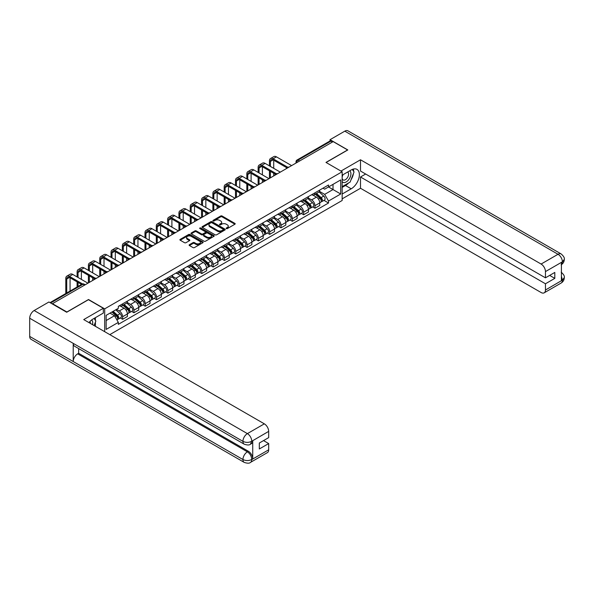 <?xml version="1.0" encoding="UTF-8"?>
<svg xmlns="http://www.w3.org/2000/svg" width="594" height="594" viewBox="0 0 594 594"><rect width="100%" height="100%" fill="white"/><g stroke="black" fill="none" stroke-linecap="round" stroke-linejoin="round"><path stroke-width="0.89" d="M226.344 228.593A0.705 0.408 0 0 0 227.346 228.593L234.905 224.228A1.01 0.579 0 0 0 235.202 223.819A1.01 0.579 0 0 0 234.905 223.403L222.089 216.008A1.01 0.579 0 0 0 220.671 216.008L213.105 220.374A0.705 0.408 0 0 0 214.1 220.953L215.08 220.389A3.222 1.864 0 0 1 219.639 220.389L220.701 221.005A3.222 1.864 0 0 1 221.651 222.319A3.222 1.864 0 0 1 220.701 223.634L219.728 224.198A0.705 0.408 0 0 0 220.723 224.777L221.703 224.205A3.222 1.864 0 0 1 226.255 224.205L227.324 224.822A3.222 1.864 0 0 1 228.267 226.143A3.222 1.864 0 0 1 227.324 227.457L226.344 228.022A0.705 0.408 0 0 0 226.344 228.593L226.344 228.022M189.412 244.698A1.01 0.579 0 0 0 189.122 245.107A1.01 0.579 0 0 0 189.412 245.522L193.013 247.594A1.01 0.579 0 0 0 194.431 247.594L202.836 242.746A1.01 0.579 0 0 0 203.133 242.337A1.01 0.579 0 0 0 202.836 241.921L190.021 234.526A1.01 0.579 0 0 0 188.595 234.526L180.197 239.375A1.01 0.579 0 0 0 179.9 239.783A1.01 0.579 0 0 0 180.197 240.199L184.541 242.701A1.01 0.579 0 0 0 185.959 242.701L189.56 240.629A1.01 0.579 0 0 0 189.85 240.221A1.01 0.579 0 0 0 189.56 239.805L187.407 238.565A2.695 1.552 0 0 1 186.613 237.466A2.695 1.552 0 0 1 188.276 236.026A2.695 1.552 0 0 1 191.216 236.367L199.651 241.238A2.695 1.552 0 0 1 200.438 242.337A2.695 1.552 0 0 1 198.775 243.77A2.695 1.552 0 0 1 195.842 243.436L194.431 242.619A1.01 0.579 0 0 0 193.013 242.619L189.412 244.698L189.412 245.522M104.693 308.858L88.521 299.517L66.907 311.999L52.472 303.668L333.16 141.61L347.594 149.948L325.98 162.422L342.151 171.763L104.693 308.858L104.693 331.675M215.154 234.816A1.01 0.579 0 0 0 216.572 234.816L224.978 229.96A1.01 0.579 0 0 0 225.267 229.551A1.01 0.579 0 0 0 224.978 229.143L212.162 221.74A1.01 0.579 0 0 0 210.736 221.74L202.339 226.589A1.01 0.579 0 0 0 202.042 227.005A1.01 0.579 0 0 0 202.339 227.413L215.154 234.816M200.163 228.749A0.705 0.408 0 0 1 200.876 228.846L200.876 228.007L213.907 235.528A1.01 0.579 0 0 1 214.204 235.944A1.01 0.579 0 0 1 213.907 236.353L205.502 241.201A1.01 0.579 0 0 1 204.084 241.201L191.268 233.806L194.862 231.749L194.862 230.91L191.268 232.982A1.01 0.579 0 0 0 190.971 233.397A1.01 0.579 0 0 0 191.268 233.806L191.268 232.982M194.862 231.749A1.01 0.579 0 0 1 196.287 231.749L196.287 230.91A1.01 0.579 0 0 0 194.862 230.91M196.287 230.91L201.485 233.91A1.01 0.579 0 0 0 202.903 233.91L205.294 232.529A1.01 0.579 0 0 0 205.583 232.12A1.01 0.579 0 0 0 205.294 231.712L199.881 228.586A0.705 0.408 0 0 1 200.876 228.007M109.808 334.63L342.151 200.49L342.151 171.763M52.472 303.668L52.472 304.039M299.576 160.996L298.054 160.12A2.049 1.188 60 0 0 297.03 160.016L329.885 141.045A2.049 1.188 60 0 1 330.91 141.149L298.054 160.12A2.049 1.188 120 0 0 296.606 162.63L296.606 162.719M332.432 142.033L330.91 141.149M314.954 192.827A4.715 2.725 60 0 1 313.981 194.943L318.763 192.181A4.715 2.725 -120 0 0 319.743 190.058M308.16 197.906L311.62 199.903A4.715 2.725 60 0 1 314.954 205.68L319.743 202.918A4.715 2.725 -120 0 0 316.409 197.134L312.979 195.159M319.743 202.918L319.743 205.472L314.954 208.234L312.659 206.905M313.981 194.943A4.715 2.725 60 0 1 311.657 194.728M314.954 205.68L314.954 208.234M303.638 199.354A4.715 2.725 60 0 1 302.665 201.477L307.454 198.708A4.715 2.725 -120 0 0 308.427 196.592M301.344 213.439L303.645 214.768L308.427 211.999L308.427 209.444A4.715 2.725 -120 0 0 305.093 203.668L301.663 201.693M302.665 201.477A4.715 2.725 60 0 1 300.341 201.262M296.852 204.44L300.304 206.43A4.715 2.725 60 0 1 303.645 212.214L303.645 214.768M292.33 205.888A4.715 2.725 60 0 1 291.35 208.004L296.139 205.242A4.715 2.725 -120 0 0 297.111 203.126M290.035 219.973L292.33 221.295L297.111 218.533L297.111 215.978A4.715 2.725 -120 0 0 293.778 210.202L290.355 208.227M291.35 208.004A4.715 2.725 60 0 1 289.026 207.796M285.536 210.967L288.988 212.964A4.715 2.725 60 0 1 292.33 218.741L292.33 221.295M281.014 212.422A4.715 2.725 60 0 1 280.034 214.538L284.823 211.776A4.715 2.725 -120 0 0 285.803 209.66M278.72 226.507L281.014 227.829L285.803 225.067L285.803 222.512A4.715 2.725 -120 0 0 282.462 216.736L279.039 214.753M280.034 214.538A4.715 2.725 60 0 1 277.71 214.323M274.22 217.501L277.673 219.498A4.715 2.725 60 0 1 281.014 225.274L281.014 227.829M269.698 218.956A4.715 2.725 60 0 1 268.718 221.072L273.507 218.31A4.715 2.725 -120 0 0 274.487 216.186M267.404 233.041L269.698 234.363L274.487 231.601L274.487 229.046A4.715 2.725 -120 0 0 271.146 223.27L267.723 221.287M268.718 221.072A4.715 2.725 60 0 1 266.402 220.857M262.904 224.035L266.364 226.032A4.715 2.725 60 0 1 269.698 231.809L269.698 234.363M258.383 225.482A4.715 2.725 60 0 1 257.41 227.606L262.192 224.836A4.715 2.725 -120 0 0 263.172 222.72M256.088 239.568L258.383 240.897L263.172 238.135L263.172 235.58A4.715 2.725 -120 0 0 259.838 229.796L256.408 227.821M257.41 227.606A4.715 2.725 60 0 1 255.086 227.391M251.589 230.569L255.049 232.566A4.715 2.725 60 0 1 258.383 238.343L258.383 240.897M247.067 232.016A4.715 2.725 60 0 1 246.094 234.133L250.876 231.37A4.715 2.725 -120 0 0 251.856 229.254M244.773 246.102L247.067 247.431L251.856 244.661L251.856 242.107A4.715 2.725 -120 0 0 248.522 236.33L245.092 234.355M246.094 234.133A4.715 2.725 60 0 1 243.77 233.925M240.273 237.095L243.733 239.092A4.715 2.725 60 0 1 247.067 244.877L247.067 247.431M235.751 238.55A4.715 2.725 60 0 1 234.779 240.667L239.568 237.904A4.715 2.725 -120 0 0 240.54 235.788M233.457 252.636L235.751 253.957L240.54 251.195L240.54 248.641A4.715 2.725 -120 0 0 237.206 242.864L233.776 240.882M234.779 240.667A4.715 2.725 60 0 1 232.454 240.459M228.957 243.629L232.417 245.626A4.715 2.725 60 0 1 235.751 251.403L235.751 253.957M224.443 245.084A4.715 2.725 60 0 1 223.463 247.201L228.252 244.438A4.715 2.725 -120 0 0 229.225 242.322M222.149 259.17L224.443 260.491L229.225 257.729L229.225 255.175A4.715 2.725 -120 0 0 225.891 249.398L222.468 247.416M223.463 247.201A4.715 2.725 60 0 1 221.139 246.985M217.649 250.163L221.102 252.16A4.715 2.725 60 0 1 224.443 257.937L224.443 260.491M213.127 251.618A4.715 2.725 60 0 1 212.147 253.735L216.936 250.972A4.715 2.725 -120 0 0 217.909 248.849M210.833 265.696L213.127 267.025L217.909 264.263L217.909 261.709A4.715 2.725 -120 0 0 214.575 255.925L211.152 253.95M212.147 253.735A4.715 2.725 60 0 1 209.823 253.519M206.333 256.697L209.786 258.694A4.715 2.725 60 0 1 213.127 264.471L213.127 267.025M201.812 258.145A4.715 2.725 60 0 1 200.831 260.269L205.621 257.499A4.715 2.725 -120 0 0 206.601 255.383M199.517 272.23L201.812 273.559L206.601 270.79L206.601 268.236A4.715 2.725 -120 0 0 203.259 262.459L199.836 260.484M200.831 260.269A4.715 2.725 60 0 1 198.515 260.053M195.018 263.231L198.478 265.221A4.715 2.725 60 0 1 201.812 271.005L201.812 273.559M190.496 264.679A4.715 2.725 60 0 1 189.516 266.795L194.305 264.033A4.715 2.725 -120 0 0 195.285 261.917M188.201 278.764L190.496 280.086L195.285 277.324L195.285 274.77A4.715 2.725 -120 0 0 191.944 268.993L188.521 267.018M189.516 266.795A4.715 2.725 60 0 1 187.199 266.587M183.702 269.758L187.162 271.755A4.715 2.725 60 0 1 190.496 277.532L190.496 280.086M179.18 271.213A4.715 2.725 60 0 1 178.207 273.329L182.989 270.567A4.715 2.725 -120 0 0 183.969 268.451M176.886 285.298L179.18 286.62L183.969 283.858L183.969 281.304A4.715 2.725 -120 0 0 180.635 275.527L177.205 273.544M178.207 273.329A4.715 2.725 60 0 1 175.883 273.114M172.386 276.292L175.846 278.289A4.715 2.725 60 0 1 179.18 284.066L179.18 286.62M167.864 277.747A4.715 2.725 60 0 1 166.892 279.863L171.681 277.101A4.715 2.725 -120 0 0 172.654 274.977M165.57 291.832L167.864 293.154L172.654 290.392L172.654 287.838A4.715 2.725 -120 0 0 169.32 282.061L165.889 280.078M166.892 279.863A4.715 2.725 60 0 1 164.568 279.648M161.071 282.826L164.531 284.823A4.715 2.725 60 0 1 167.864 290.6L167.864 293.154M156.556 284.274A4.715 2.725 60 0 1 155.576 286.397L160.365 283.628A4.715 2.725 -120 0 0 161.338 281.511M154.254 298.359L156.556 299.688L161.338 296.926L161.338 294.372A4.715 2.725 -120 0 0 158.004 288.587L154.574 286.612M155.576 286.397A4.715 2.725 60 0 1 153.252 286.182M149.762 289.36L153.215 291.357A4.715 2.725 60 0 1 156.556 297.134L156.556 299.688M145.24 290.808A4.715 2.725 60 0 1 144.26 292.924L149.049 290.162A4.715 2.725 -120 0 0 150.022 288.045M142.946 304.893L145.24 306.222L150.022 303.452L150.022 300.898A4.715 2.725 -120 0 0 146.688 295.121L143.265 293.146M144.26 292.924A4.715 2.725 60 0 1 141.936 292.716M138.447 295.886L141.899 297.884A4.715 2.725 60 0 1 145.24 303.668L145.24 306.222M133.925 297.342A4.715 2.725 60 0 1 132.945 299.458L137.734 296.696A4.715 2.725 -120 0 0 138.714 294.579M131.63 311.427L133.925 312.748L138.714 309.986L138.714 307.432A4.715 2.725 -120 0 0 135.373 301.655L131.95 299.673M132.945 299.458A4.715 2.725 60 0 1 130.621 299.25M127.131 302.42L130.591 304.418A4.715 2.725 60 0 1 133.925 310.194L133.925 312.748M122.609 303.876A4.715 2.725 60 0 1 121.629 305.992L126.418 303.23A4.715 2.725 -120 0 0 127.398 301.113M120.315 317.961L122.609 319.282L127.398 316.52L127.398 313.966A4.715 2.725 -120 0 0 124.057 308.189L120.634 306.207M121.629 305.992A4.715 2.725 60 0 1 119.312 305.776M116.521 309.363L119.275 310.952A4.715 2.725 60 0 1 122.609 316.728L122.609 319.282M322.973 188.194L324.673 189.182L340.704 179.923L333.019 184.363L333.019 189.56L324.673 194.372L319.475 191.372M106.148 320.537L114.486 315.726L118.332 322.386L106.148 329.418L106.148 315.347L118.332 308.316L118.332 306.341L328.519 184.994L328.519 186.962L340.704 193.993L328.519 201.032L324.673 194.372M340.704 179.923L340.704 193.993M118.332 322.386L118.332 324.354L328.519 202.999L328.519 201.032M114.486 315.726L109.987 313.127M323.975 200.378L328.519 202.999M226.626 228.697L227.324 228.296A3.222 1.864 0 0 0 228.267 226.975L228.267 226.143M221.651 222.319L221.651 223.158A3.222 1.864 0 0 1 220.701 224.473L220.01 224.874M234.905 223.403L234.905 224.228L222.089 216.847A1.01 0.579 0 0 0 220.671 216.847L213.387 221.05M224.978 229.143L224.978 229.96L212.162 222.579A1.01 0.579 0 0 0 210.736 222.579L202.354 227.42M223.196 229.841A0.705 0.408 0 0 0 223.196 229.262L211.947 222.772A0.705 0.408 0 0 0 210.952 222.772L209.92 223.366A3.222 1.864 0 0 0 208.977 224.681A3.222 1.864 0 0 0 209.92 225.995L217.604 230.435A3.222 1.864 0 0 0 222.163 230.435L223.196 229.841L223.196 230.68A0.705 0.408 0 0 0 223.403 230.39L223.403 229.551M208.977 224.681L208.977 225.52A3.222 1.864 0 0 0 209.92 226.834L209.92 225.995M223.196 230.68L222.163 231.274A3.222 1.864 0 0 1 217.604 231.274L209.92 226.834M196.287 231.749L201.485 234.749A1.01 0.579 0 0 0 202.903 234.749L205.294 233.368A1.01 0.579 0 0 0 205.583 232.959L205.583 232.12M200.876 228.846L213.892 236.36M206.875 237.021A2.695 1.552 0 0 0 209.808 237.362A2.695 1.552 0 0 0 211.471 235.922A2.695 1.552 0 0 0 210.684 234.823L207.714 233.108A1.01 0.579 0 0 0 206.289 233.108L203.905 234.482A1.01 0.579 0 0 0 203.608 234.897A1.01 0.579 0 0 0 203.905 235.306L206.875 237.021L206.875 237.86A2.695 1.552 0 0 0 209.808 238.194A2.695 1.552 0 0 0 211.471 236.761L211.471 235.922M203.608 234.897L203.608 235.729A1.01 0.579 0 0 0 203.905 236.145L203.905 235.306M206.875 237.86L203.905 236.145M200.438 242.337L200.438 243.169A2.695 1.552 0 0 1 198.775 244.609A2.695 1.552 0 0 1 195.842 244.275L194.431 243.458A1.01 0.579 0 0 0 193.013 243.458L189.427 245.53M186.613 237.466L186.613 238.298A2.695 1.552 0 0 0 187.407 239.404L187.407 238.565M189.56 239.805L189.56 240.629L187.407 239.404M202.821 242.753L190.021 235.365A1.01 0.579 0 0 0 188.595 235.365L180.212 240.206L180.197 239.375M315.28 194.186L319.891 198.299A2.562 1.478 60 0 1 320.701 202.264L319.743 202.821M315.407 194.297L317.575 195.552M315.748 193.919L320.879 198.5A1.233 0.713 60 0 1 321.265 200.401A1.233 0.713 60 0 1 321.154 200.445M316.513 193.473L321.124 197.594A2.562 1.478 60 0 1 321.933 201.559A2.562 1.478 60 0 1 321.161 201.641M319.089 191.936L323.737 196.087A2.562 1.478 60 0 1 324.539 200.052L321.933 201.559M270.389 166.424L270.389 161.442A3.846 2.22 60 0 1 271.183 159.675A3.846 2.22 60 0 1 273.106 159.868L286.724 167.731M291.602 165.607L276.44 156.853A5.183 2.992 -120 0 0 273.856 156.593L270.515 158.524A5.183 2.992 -120 0 0 269.446 160.892L269.446 165.875M287.659 167.181L273.106 158.776A5.183 2.992 -120 0 0 270.515 158.524M269.446 170.82L269.446 178.4M270.389 177.851L270.389 171.362M273.723 175.928L273.723 173.292M273.723 168.347L273.723 160.224M303.972 200.72L308.583 204.833A2.562 1.478 60 0 1 309.385 208.798L308.427 209.355M304.091 200.831L306.259 202.086M304.432 200.453L309.563 205.027A1.233 0.713 60 0 1 309.949 206.935A1.233 0.713 60 0 1 309.838 206.979M305.205 200.007L309.816 204.121A2.562 1.478 60 0 1 310.617 208.086A2.562 1.478 60 0 1 309.845 208.167M307.774 198.463L312.422 202.613A2.562 1.478 60 0 1 313.231 206.578L310.617 208.086M292.656 207.254L297.267 211.367A2.562 1.478 60 0 1 298.069 215.332L297.111 215.882M292.775 207.365L294.943 208.613M293.117 206.987L298.247 211.561A1.233 0.713 60 0 1 298.634 213.469A1.233 0.713 60 0 1 298.522 213.513M293.889 206.541L298.5 210.655A2.562 1.478 60 0 1 299.302 214.62A2.562 1.478 60 0 1 298.53 214.701M296.458 204.997L301.106 209.147A2.562 1.478 60 0 1 301.915 213.112L299.302 214.62M348.685 182.893A11.538 6.66 120 0 1 345.493 185.499L351.217 188.803A11.538 6.66 120 0 0 358.761 178.638A11.538 6.66 120 0 0 356.994 169.387A11.538 6.66 120 0 0 351.217 169.958L342.151 175.193M351.217 188.803L342.151 194.038M342.151 198.856L360.506 188.261L360.506 176.997L545.455 283.776L545.455 290.013L562.496 280.086L561.412 280.591L561.412 262.585L562.392 261.813L545.455 271.592A6.155 3.557 -120 0 0 541.104 264.048L558.033 254.277L344.802 131.163L330.041 139.687L347.809 149.948L326.091 162.489M365.652 174.02L360.506 176.997M549.658 275.401L554.811 278.371L554.811 272.423L545.455 277.829L360.506 171.05L360.506 159.786L541.104 264.048M340.956 171.072L360.506 159.786M360.506 188.261L541.104 292.523A6.155 3.557 -120 0 0 544.178 292.835A6.155 3.557 -120 0 0 545.455 290.013M344.802 131.163A6.311 3.646 -60 0 1 347.958 130.851L561.189 253.965A6.311 3.646 -60 0 0 558.033 254.277A6.155 3.557 60 0 1 562.392 261.813M330.041 140.986L330.041 139.687M545.455 277.829L545.455 271.592M554.811 278.371L545.455 283.776M350.98 179.878A11.538 6.66 120 0 0 353.467 173.478M353.653 171.406A11.538 6.66 120 0 0 353.363 169.052M345.493 185.499L342.151 187.422M561.412 276.284L562.392 280.026M561.189 272.178C563.669 274.406 564.701 276.18 564.3 277.517L562.503 280.086M561.189 253.965C563.661 256.17 564.701 257.959 564.3 259.34L562.496 261.872M244.238 444.193A6.311 3.646 -60 0 1 242.939 441.349C245.842 442.738 248.738 442.73 251.633 441.312L250.475 444.186C249.443 445.233 247.364 445.233 244.238 444.193L74.525 346.205A6.311 3.646 -60 0 1 73.218 343.362L29.7 318.236A6.311 3.646 -60 0 1 34.162 310.514L48.923 301.99L66.691 312.251L88.447 299.688L103.319 308.271L103.319 313.083L93.02 319.03A11.538 6.66 120 0 0 88.974 322.601M103.319 308.271L83.732 319.579L264.33 423.841A6.155 3.557 60 0 1 268.681 431.378L268.681 437.622L259.326 443.02L259.326 448.967L268.681 443.57L268.681 449.806A6.155 3.557 60 0 1 267.411 452.621L250.475 462.399A6.155 3.557 -120 0 0 251.745 459.585L268.681 449.806M95.159 326.173L97.587 327.576M95.411 326.024L95.411 322.156M95.411 320.426L95.411 317.649M250.475 462.399C249.487 463.446 247.416 463.446 244.238 462.407L31.007 339.3A6.311 3.646 -60 0 1 29.7 336.412L73.218 361.538A6.311 3.646 -60 0 1 77.68 353.853L247.394 451.834L248.374 451.269A6.155 3.557 60 0 1 252.725 458.806L252.725 440.8A6.155 3.557 60 0 1 251.455 443.621L250.475 444.186M29.7 318.236L29.7 336.412M34.162 310.514L247.394 433.62A6.311 3.646 -60 0 0 242.939 441.349L73.218 343.362L73.218 361.538L242.939 459.518C245.827 460.922 248.73 460.922 251.641 459.518L251.745 459.585M268.681 443.57L263.536 440.592M78.66 348.596L78.66 353.289L248.374 451.269M78.66 353.289L77.68 353.853M342.151 181.601A6.668 3.846 120 0 0 347.46 181.029A6.668 3.846 120 0 0 350.928 173.767A6.668 3.846 120 0 0 349.718 170.827M342.716 174.874A6.668 3.846 120 0 0 342.151 176.076M342.151 178.304A4.566 2.636 120 0 0 343.072 179.952A4.566 2.636 120 0 0 346.592 178.727A4.566 2.636 120 0 0 348.589 174.131A4.566 2.636 120 0 0 347.639 172.045A4.566 2.636 120 0 0 347.624 172.037M343.087 174.651A4.566 2.636 120 0 0 342.151 177.391M352.264 169.439L354.046 171.97L350.133 182.061L342.3 186.583M92.501 324.636A6.668 3.846 120 0 0 92.731 322.846A6.668 3.846 120 0 0 91.625 319.98M90.377 323.411A4.566 2.636 120 0 0 90.385 323.203A4.566 2.636 120 0 0 89.909 321.54M94.023 318.451L95.842 321.042L94.09 325.557M259.073 172.951L259.073 167.968A3.846 2.22 60 0 1 259.868 166.209A3.846 2.22 60 0 1 261.791 166.402L275.408 174.265M280.286 172.141L265.132 163.387A5.183 2.992 -120 0 0 262.541 163.127L259.199 165.058A5.183 2.992 -120 0 0 258.13 167.426L258.13 172.409M276.351 173.715L261.791 165.31A5.183 2.992 -120 0 0 259.199 165.058M258.13 177.354L258.13 184.927M259.073 184.385L259.073 177.896M262.407 182.462L262.407 179.819M262.407 174.881L262.407 166.758M247.757 179.485L247.757 174.502A3.846 2.22 60 0 1 248.552 172.743A3.846 2.22 60 0 1 250.475 172.936L264.1 180.799M268.971 178.668L253.816 169.921A5.183 2.992 -120 0 0 251.225 169.661L247.891 171.584A5.183 2.992 -120 0 0 246.814 173.96L246.814 178.943M265.035 180.249L250.475 171.844A5.183 2.992 -120 0 0 247.891 171.584M246.814 183.88L246.814 191.461M247.757 190.919L247.757 184.43M251.091 188.989L251.091 186.353M251.091 181.415L251.091 173.292M281.341 213.788L285.952 217.901A2.562 1.478 60 0 1 286.754 221.866L285.796 222.416M281.459 213.892L283.635 215.147M281.808 213.521L286.932 218.095A1.233 0.713 60 0 1 287.325 219.995A1.233 0.713 60 0 1 287.206 220.04M282.573 213.075L287.184 217.189A2.562 1.478 60 0 1 287.986 221.154A2.562 1.478 60 0 1 287.214 221.235M285.142 211.531L289.798 215.681A2.562 1.478 60 0 1 290.6 219.646L287.986 221.154M270.025 220.315L274.636 224.435A2.562 1.478 60 0 1 275.438 228.4L274.487 228.95M270.144 220.426L272.319 221.681M270.493 220.047L275.623 224.629A1.233 0.713 60 0 1 276.01 226.529A1.233 0.713 60 0 1 275.898 226.574M271.258 219.609L275.868 223.723A2.562 1.478 60 0 1 276.67 227.688A2.562 1.478 60 0 1 275.898 227.769M273.827 218.065L278.482 222.215A2.562 1.478 60 0 1 279.284 226.18L276.67 227.688M258.709 226.849L263.32 230.962A2.562 1.478 60 0 1 264.13 234.927L263.172 235.484M258.836 226.96L261.004 228.215M259.177 226.581L264.308 231.163A1.233 0.713 60 0 1 264.694 233.063A1.233 0.713 60 0 1 264.582 233.108M259.942 226.136L264.553 230.249A2.562 1.478 60 0 1 265.362 234.214A2.562 1.478 60 0 1 264.582 234.303M262.518 224.591L267.166 228.742A2.562 1.478 60 0 1 267.968 232.707L265.362 234.214M236.442 186.019L236.442 181.036A3.846 2.22 60 0 1 237.244 179.277A3.846 2.22 60 0 1 239.167 179.462L252.784 187.325M257.655 185.202L242.501 176.448A5.183 2.992 -120 0 0 239.909 176.195L236.575 178.118A5.183 2.992 -120 0 0 235.499 180.494L235.499 185.477M253.72 186.783L239.167 178.378A5.183 2.992 -120 0 0 236.575 178.118M235.499 190.414L235.499 197.995M236.442 197.453L236.442 190.964M239.783 195.523L239.783 192.887M239.783 187.942L239.783 179.819M225.126 192.553L225.126 187.57A3.846 2.22 60 0 1 225.928 185.811A3.846 2.22 60 0 1 227.851 185.996L241.468 193.859M246.347 191.736L231.185 182.982A5.183 2.992 -120 0 0 228.593 182.729L225.26 184.652A5.183 2.992 -120 0 0 224.183 187.021L224.183 192.011M242.404 193.31L227.851 184.912A5.183 2.992 -120 0 0 225.26 184.652M224.183 196.948L224.183 204.529M225.126 203.98L225.126 197.49M228.467 202.057L228.467 199.421M228.467 194.476L228.467 186.353M213.818 199.087L213.818 194.104A3.846 2.22 60 0 1 214.612 192.337A3.846 2.22 60 0 1 216.535 192.53L230.153 200.393M235.031 198.27L219.869 189.516A5.183 2.992 -120 0 0 217.278 189.256L213.944 191.186A5.183 2.992 -120 0 0 212.875 193.555L212.875 198.537M231.088 199.844L216.535 191.439A5.183 2.992 -120 0 0 213.944 191.186M212.875 203.482L212.875 211.063M213.818 210.514L213.818 204.024M217.152 208.591L217.152 205.955M217.152 201.01L217.152 192.887M247.394 233.383L252.005 237.496A2.562 1.478 60 0 1 252.814 241.461L251.856 242.018M247.52 233.494L249.688 234.741M247.861 233.115L252.992 237.689A1.233 0.713 60 0 1 253.378 239.597A1.233 0.713 60 0 1 253.267 239.642M248.626 232.67L253.237 236.783A2.562 1.478 60 0 1 254.046 240.748A2.562 1.478 60 0 1 253.267 240.83M251.203 231.125L255.851 235.276A2.562 1.478 60 0 1 256.653 239.241L254.046 240.748M202.502 205.613L202.502 200.631A3.846 2.22 60 0 1 203.297 198.871A3.846 2.22 60 0 1 205.22 199.064L218.837 206.927M223.715 204.796L208.553 196.05A5.183 2.992 -120 0 0 205.97 195.79L202.628 197.72A5.183 2.992 -120 0 0 201.559 200.089L201.559 205.071M219.773 206.378L205.22 197.973A5.183 2.992 -120 0 0 202.628 197.72M201.559 210.016L201.559 217.59M202.502 217.048L202.502 210.558M205.836 215.125L205.836 212.481M205.836 207.544L205.836 199.421M236.085 239.917L240.689 244.03A2.562 1.478 60 0 1 241.498 247.995L240.54 248.544M236.204 240.021L238.372 241.275M236.546 239.649L241.676 244.223A1.233 0.713 60 0 1 242.062 246.131A1.233 0.713 60 0 1 241.951 246.176M237.318 239.204L241.929 243.317A2.562 1.478 60 0 1 242.731 247.282A2.562 1.478 60 0 1 241.958 247.364M239.887 237.659L244.535 241.81A2.562 1.478 60 0 1 245.344 245.775L242.731 247.282M191.186 212.147L191.186 207.165A3.846 2.22 60 0 1 191.981 205.405A3.846 2.22 60 0 1 193.904 205.598L207.521 213.461M212.4 211.33L197.245 202.584A5.183 2.992 -120 0 0 194.654 202.324L191.313 204.247A5.183 2.992 -120 0 0 190.243 206.623L190.243 211.605M208.457 212.912L193.904 204.507A5.183 2.992 -120 0 0 191.313 204.247M190.243 216.543L190.243 224.124M191.186 223.582L191.186 217.092M194.52 221.651L194.52 219.015M194.52 214.078L194.52 205.955M224.77 246.451L229.381 250.564A2.562 1.478 60 0 1 230.182 254.529L229.225 255.078M224.888 246.555L227.057 247.809M225.23 246.176L230.361 250.757A1.233 0.713 60 0 1 230.747 252.658A1.233 0.713 60 0 1 230.635 252.702M226.002 245.738L230.613 249.851A2.562 1.478 60 0 1 231.415 253.816A2.562 1.478 60 0 1 230.643 253.898M228.571 244.193L233.219 248.344A2.562 1.478 60 0 1 234.029 252.309L231.415 253.816M179.871 218.681L179.871 213.699A3.846 2.22 60 0 1 180.665 211.939A3.846 2.22 60 0 1 182.588 212.125L196.213 219.988M201.084 217.864L185.929 209.11A5.183 2.992 -120 0 0 183.338 208.858L180.004 210.781A5.183 2.992 -120 0 0 178.928 213.157L178.928 218.139M197.149 219.438L182.588 211.041A5.183 2.992 -120 0 0 180.004 210.781M178.928 223.077L178.928 230.658M179.871 230.116L179.871 223.619M183.204 228.185L183.204 225.549M183.204 220.604L183.204 212.481M213.454 252.977L218.065 257.091A2.562 1.478 60 0 1 218.867 261.056L217.909 261.612M213.573 253.089L215.748 254.343M213.914 252.71L219.045 257.291A1.233 0.713 60 0 1 219.431 259.192A1.233 0.713 60 0 1 219.32 259.236M214.686 252.264L219.297 256.385A2.562 1.478 60 0 1 220.099 260.35A2.562 1.478 60 0 1 219.327 260.432M217.256 250.727L221.911 254.878A2.562 1.478 60 0 1 222.713 258.843L220.099 260.35M168.555 225.215L168.555 220.233A3.846 2.22 60 0 1 169.357 218.466A3.846 2.22 60 0 1 171.28 218.659L184.897 226.522M189.768 224.398L174.614 215.644A5.183 2.992 -120 0 0 172.022 215.392L168.689 217.315A5.183 2.992 -120 0 0 167.612 219.683L167.612 224.666M185.833 225.972L171.28 217.575A5.183 2.992 -120 0 0 168.689 217.315M167.612 229.611L167.612 237.192M168.555 236.642L168.555 230.153M171.896 234.719L171.896 232.083M171.896 227.138L171.896 219.015M202.138 259.511L206.749 263.625A2.562 1.478 60 0 1 207.551 267.59L206.601 268.146M202.257 259.623L204.433 260.877M202.606 259.244L207.737 263.825A1.233 0.713 60 0 1 208.123 265.726A1.233 0.713 60 0 1 208.011 265.77M203.371 258.798L207.982 262.912A2.562 1.478 60 0 1 208.784 266.877A2.562 1.478 60 0 1 208.011 266.958M205.94 257.254L210.595 261.405A2.562 1.478 60 0 1 211.397 265.37L208.784 266.877M157.239 231.749L157.239 226.76A3.846 2.22 60 0 1 158.041 225A3.846 2.22 60 0 1 159.964 225.193L173.582 233.056M178.46 230.932L163.298 222.178A5.183 2.992 -120 0 0 160.707 221.918L157.373 223.849A5.183 2.992 -120 0 0 156.296 226.217L156.296 231.2M174.517 232.506L159.964 224.101A5.183 2.992 -120 0 0 157.373 223.849M156.296 236.145L156.296 243.718M157.239 243.176L157.239 236.687M160.58 241.253L160.58 238.61M160.58 233.672L160.58 225.549M190.823 266.045L195.433 270.159A2.562 1.478 60 0 1 196.243 274.124L195.285 274.673M190.949 266.157L193.117 267.404M191.29 265.778L196.421 270.352A1.233 0.713 60 0 1 196.807 272.26A1.233 0.713 60 0 1 196.696 272.304M192.055 265.332L196.666 269.446A2.562 1.478 60 0 1 197.475 273.411A2.562 1.478 60 0 1 196.696 273.492M194.624 263.788L199.28 267.939A2.562 1.478 60 0 1 200.081 271.904L197.475 273.411M145.931 238.276L145.931 233.293A3.846 2.22 60 0 1 146.725 231.534A3.846 2.22 60 0 1 148.649 231.727L162.266 239.59M167.144 237.459L151.982 228.712A5.183 2.992 -120 0 0 149.391 228.452L146.057 230.383A5.183 2.992 -120 0 0 144.988 232.751L144.988 237.734M163.202 239.04L148.649 230.635A5.183 2.992 -120 0 0 146.057 230.383M144.988 242.671L144.988 250.252M145.931 249.71L145.931 243.221M149.265 247.78L149.265 245.144M149.265 240.206L149.265 232.083M179.507 272.579L184.118 276.693A2.562 1.478 60 0 1 184.927 280.658L183.969 281.207M179.633 272.683L181.801 273.938M179.975 272.312L185.105 276.886A1.233 0.713 60 0 1 185.491 278.786A1.233 0.713 60 0 1 185.38 278.831M180.739 271.866L185.35 275.98A2.562 1.478 60 0 1 186.16 279.945A2.562 1.478 60 0 1 185.38 280.026M183.316 270.322L187.964 274.473A2.562 1.478 60 0 1 188.766 278.438L186.16 279.945M134.615 244.81L134.615 239.828A3.846 2.22 60 0 1 135.41 238.068A3.846 2.22 60 0 1 137.333 238.253L150.95 246.116M155.828 243.993L140.667 235.239A5.183 2.992 -120 0 0 138.083 234.986L134.741 236.909A5.183 2.992 -120 0 0 133.672 239.285L133.672 244.268M151.886 245.574L137.333 237.169A5.183 2.992 -120 0 0 134.741 236.909M133.672 249.205L133.672 256.786M134.615 256.244L134.615 249.755M137.949 254.314L137.949 251.678M137.949 246.733L137.949 238.61M168.191 279.106L172.802 283.227A2.562 1.478 60 0 1 173.611 287.192L172.654 287.741M168.317 279.217L170.485 280.472M168.659 278.838L173.79 283.42A1.233 0.713 60 0 1 174.176 285.32A1.233 0.713 60 0 1 174.064 285.365M169.431 278.4L174.035 282.514A2.562 1.478 60 0 1 174.844 286.479A2.562 1.478 60 0 1 174.072 286.56M172 276.856L176.648 281.007A2.562 1.478 60 0 1 177.458 284.972L174.844 286.479M123.3 251.344L123.3 246.362A3.846 2.22 60 0 1 124.094 244.602A3.846 2.22 60 0 1 126.017 244.787L139.635 252.65M144.513 250.527L129.358 241.773A5.183 2.992 -120 0 0 126.767 241.52L123.426 243.443A5.183 2.992 -120 0 0 122.357 245.812L122.357 250.802M140.57 252.101L126.017 243.703A5.183 2.992 -120 0 0 123.426 243.443M122.357 255.739L122.357 263.32M123.3 262.771L123.3 256.281M126.633 260.848L126.633 258.212M126.633 253.267L126.633 245.144M156.883 285.64L161.494 289.753A2.562 1.478 60 0 1 162.296 293.718L161.338 294.275M157.002 285.751L159.17 287.006M157.343 285.372L162.474 289.954A1.233 0.713 60 0 1 162.86 291.854A1.233 0.713 60 0 1 162.749 291.899M158.115 284.927L162.726 289.04A2.562 1.478 60 0 1 163.528 293.005A2.562 1.478 60 0 1 162.756 293.094M160.684 283.39L165.332 287.533A2.562 1.478 60 0 1 166.142 291.498L163.528 293.005M111.984 257.878L111.984 252.896A3.846 2.22 60 0 1 112.778 251.128A3.846 2.22 60 0 1 114.701 251.321L128.319 259.184M133.197 257.061L118.043 248.307A5.183 2.992 -120 0 0 115.451 248.047L112.118 249.977A5.183 2.992 -120 0 0 111.041 252.346L111.041 257.328M129.262 258.635L114.701 250.23A5.183 2.992 -120 0 0 112.118 249.977M111.041 262.273L111.041 269.854M111.984 269.305L111.984 262.815M115.318 267.382L115.318 264.746M115.318 259.801L115.318 251.678M145.567 292.174L150.178 296.287A2.562 1.478 60 0 1 150.98 300.252L150.022 300.809M145.686 292.285L147.861 293.533M146.027 291.906L151.158 296.48A1.233 0.713 60 0 1 151.544 298.388A1.233 0.713 60 0 1 151.433 298.433M146.8 291.461L151.411 295.574A2.562 1.478 60 0 1 152.213 299.539A2.562 1.478 60 0 1 151.44 299.621M149.369 289.917L154.017 294.067A2.562 1.478 60 0 1 154.826 298.032L152.213 299.539M100.668 264.404L100.668 259.422A3.846 2.22 60 0 1 101.463 257.662A3.846 2.22 60 0 1 103.386 257.855L117.011 265.718M121.881 263.588L106.727 254.841A5.183 2.992 -120 0 0 104.136 254.581L100.802 256.511A5.183 2.992 -120 0 0 99.725 258.88L99.725 263.862M117.946 265.169L103.386 256.764A5.183 2.992 -120 0 0 100.802 256.511M99.725 268.807L99.725 276.381M100.668 275.839L100.668 269.349M104.009 273.916L104.009 271.272M104.009 266.335L104.009 258.212M134.251 298.708L138.862 302.821A2.562 1.478 60 0 1 139.664 306.786L138.706 307.336M134.37 298.812L136.546 300.067M134.719 298.44L139.85 303.014A1.233 0.713 60 0 1 140.236 304.922A1.233 0.713 60 0 1 140.117 304.967M135.484 297.995L140.095 302.108A2.562 1.478 60 0 1 140.897 306.073A2.562 1.478 60 0 1 140.125 306.155M138.053 296.451L142.709 300.601A2.562 1.478 60 0 1 143.51 304.566L140.897 306.073M89.352 270.938L89.352 265.956A3.846 2.22 60 0 1 90.154 264.196A3.846 2.22 60 0 1 92.077 264.389L105.695 272.252M110.573 270.122L95.411 261.375A5.183 2.992 -120 0 0 92.82 261.115L89.486 263.038A5.183 2.992 -120 0 0 88.409 265.414L88.409 270.396M106.63 271.703L92.077 263.298A5.183 2.992 -120 0 0 89.486 263.038M88.409 275.334L88.409 282.915M89.352 282.373L89.352 275.883M92.694 280.442L92.694 277.806M92.694 272.869L92.694 264.746M122.936 305.242L127.547 309.355A2.562 1.478 60 0 1 128.349 313.32L127.398 313.87M123.062 305.346L125.23 306.601M123.403 304.967L128.534 309.548A1.233 0.713 60 0 1 128.92 311.449A1.233 0.713 60 0 1 128.809 311.494M124.168 304.529L128.779 308.642A2.562 1.478 60 0 1 129.589 312.607A2.562 1.478 60 0 1 128.809 312.689M126.737 302.985L131.393 307.135A2.562 1.478 60 0 1 132.195 311.1L129.589 312.607M78.044 277.472L78.044 272.49A3.846 2.22 60 0 1 78.839 270.73A3.846 2.22 60 0 1 80.762 270.916L94.379 278.779M99.257 276.656L84.096 267.901A5.183 2.992 -120 0 0 81.504 267.649L78.17 269.572A5.183 2.992 -120 0 0 77.101 271.948L77.101 276.93M95.315 278.23L80.762 269.832A5.183 2.992 -120 0 0 78.17 269.572M77.101 281.868L77.101 286.999M78.044 286.449L78.044 282.41M81.378 279.395L81.378 271.272M111.902 312.021L116.231 315.882A2.562 1.478 60 0 1 117.04 319.847L116.914 319.921M111.947 311.999L113.914 313.135M112.37 311.753L117.218 316.082A1.233 0.713 60 0 1 117.605 317.983A1.233 0.713 60 0 1 117.493 318.028M113.135 311.308L117.463 315.176A2.562 1.478 60 0 1 118.273 319.141A2.562 1.478 60 0 1 117.493 319.223M115.748 309.801L120.077 313.669A2.562 1.478 60 0 1 120.879 317.634L118.273 319.141M66.728 292.983L66.728 279.024A3.846 2.22 60 0 1 67.523 277.264A3.846 2.22 60 0 1 69.446 277.45L81.534 284.429M87.942 283.19L72.78 274.435A5.183 2.992 -120 0 0 70.196 274.183L66.855 276.106A5.183 2.992 -120 0 0 65.785 278.475L65.785 293.525M82.551 283.925L69.446 276.366A5.183 2.992 -120 0 0 66.855 276.106M70.062 291.06L70.062 277.806M296.681 162.674L296.606 162.63A2.049 1.188 0 0 1 296.005 161.798L296.005 163.06M133.925 310.194L138.714 307.432M145.24 303.668L150.022 300.898M156.556 297.134L161.338 294.372M167.864 290.6L172.654 287.838M179.18 284.066L183.969 281.304M190.496 277.532L195.285 274.77M201.812 271.005L206.601 268.236M213.127 264.471L217.909 261.709M224.443 257.937L229.225 255.175M235.751 251.403L240.54 248.641M247.067 244.877L251.856 242.107M258.383 238.343L263.172 235.58M269.698 231.809L274.487 229.046M281.014 225.274L285.803 222.512M292.33 218.741L297.111 215.978M303.645 212.214L308.427 209.444M122.609 316.728L127.398 313.966M119.275 310.952L124.057 308.189M130.591 304.418L135.373 301.655M141.899 297.884L146.688 295.121M153.215 291.357L158.004 288.587M164.531 284.823L169.32 282.061M175.846 278.289L180.635 275.527M187.162 271.755L191.944 268.993M198.478 265.221L203.259 262.459M209.786 258.694L214.575 255.925M221.102 252.16L225.891 249.398M232.417 245.626L237.206 242.864M243.733 239.092L248.522 236.33M255.049 232.566L259.838 229.796M266.364 226.032L271.146 223.27M277.673 219.498L282.462 216.736M288.988 212.964L293.778 210.202M300.304 206.43L305.093 203.668M311.62 199.903L316.409 197.134M288.647 167.315A2.049 1.188 120 0 0 287.741 167.835M277.331 173.842A2.049 1.188 120 0 0 276.425 174.369M266.015 180.376A2.049 1.188 120 0 0 265.11 180.903M254.7 186.91A2.049 1.188 120 0 0 253.794 187.429M243.392 193.444A2.049 1.188 120 0 0 242.486 193.963M232.076 199.97A2.049 1.188 120 0 0 231.17 200.497M220.76 206.504A2.049 1.188 120 0 0 219.854 207.031M209.444 213.038A2.049 1.188 120 0 0 208.539 213.558M198.129 219.572A2.049 1.188 120 0 0 197.223 220.092M186.813 226.106A2.049 1.188 120 0 0 185.907 226.626M175.497 232.633A2.049 1.188 120 0 0 174.591 233.16M164.189 239.167A2.049 1.188 120 0 0 163.283 239.694M152.873 245.701A2.049 1.188 120 0 0 151.967 246.22M141.558 252.235A2.049 1.188 120 0 0 140.652 252.754M130.242 258.761A2.049 1.188 120 0 0 129.336 259.288M118.926 265.295A2.049 1.188 120 0 0 118.02 265.822M107.611 271.829A2.049 1.188 120 0 0 106.705 272.349M96.302 278.363A2.049 1.188 120 0 0 95.396 278.883M84.608 285.113L83.078 284.236L50.624 302.97M85.202 284.764L84.11 284.132A2.049 1.188 120 0 0 83.078 284.236A2.049 1.188 60 0 0 82.054 284.132L50.022 302.628M227.324 228.296L227.324 227.457M219.728 224.777L219.728 224.198M220.701 224.473L220.701 223.634M213.105 220.953L213.105 220.374M220.671 216.847L220.671 216.008M222.089 216.847L222.089 216.008M202.339 227.413L202.339 226.589M210.736 222.579L210.736 221.74M212.162 222.579L212.162 221.74M217.604 231.274L217.604 230.435M222.163 231.274L222.163 230.435M201.485 234.749L201.485 233.91M202.903 234.749L202.903 233.91M205.294 233.368L205.294 232.529M213.907 236.353L213.907 235.528M193.013 243.458L193.013 242.619M194.431 243.458L194.431 242.619M195.842 244.275L195.842 243.436M188.595 235.365L188.595 234.526M190.021 235.365L190.021 234.526M202.836 242.746L202.836 241.921M319.891 198.299L318.458 199.131M321.517 199.836L321.057 200.104M323.737 196.087L321.124 197.594M273.106 158.776L276.44 156.853M270.389 161.442L273.106 159.868M308.583 204.833L307.143 205.665M310.209 206.37L309.741 206.638M312.422 202.613L309.816 204.121M297.267 211.367L295.827 212.199M298.893 212.904L298.426 213.172M301.106 209.147L298.5 210.655M564.3 277.532C564.233 279.945 563.171 281.786 561.115 283.056A6.155 3.557 -120 0 0 562.392 280.234M561.412 264.627L562.392 262.021M252.725 458.806L251.641 459.518M268.681 431.378L251.641 441.312M251.745 441.364L252.725 440.8M251.745 441.156A6.155 3.557 60 0 0 247.394 433.62L264.33 423.841M244.238 462.407A6.311 3.646 -60 0 1 242.939 459.518A6.311 3.646 -60 0 1 247.394 451.834C250.015 453.593 251.462 456.103 251.745 459.377M261.791 165.31L265.132 163.387M259.073 167.968L261.791 166.402M250.475 171.844L253.816 169.921M247.757 174.502L250.475 172.936M285.952 217.901L284.511 218.733M287.578 219.431L287.117 219.698M289.798 215.681L287.184 217.189M274.636 224.435L273.195 225.26M276.262 225.965L275.802 226.232M278.482 222.215L275.868 223.723M263.32 230.962L261.887 231.794M264.946 232.499L264.486 232.766M267.166 228.742L264.553 230.249M239.167 178.378L242.501 176.448M236.442 181.036L239.167 179.462M227.851 184.912L231.185 182.982M225.126 187.57L227.851 185.996M216.535 191.439L219.869 189.516M213.818 194.104L216.535 192.53M252.005 237.496L250.571 238.328M253.631 239.033L253.17 239.3M255.851 235.276L253.237 236.783M205.22 197.973L208.553 196.05M202.502 200.631L205.22 199.064M240.689 244.03L239.256 244.862M242.315 245.567L241.855 245.834M244.535 241.81L241.929 243.317M193.904 204.507L197.245 202.584M191.186 207.165L193.904 205.598M229.381 250.564L227.94 251.388M231.007 252.094L230.539 252.361M233.219 248.344L230.613 249.851M182.588 211.041L185.929 209.11M179.871 213.699L182.588 212.125M218.065 257.091L216.624 257.922M219.691 258.628L219.231 258.895M221.911 254.878L219.297 256.385M171.28 217.575L174.614 215.644M168.555 220.233L171.28 218.659M206.749 263.625L205.309 264.456M208.375 265.162L207.915 265.429M210.595 261.405L207.982 262.912M159.964 224.101L163.298 222.178M157.239 226.76L159.964 225.193M195.433 270.159L194 270.99M197.059 271.696L196.599 271.963M199.28 267.939L196.666 269.446M148.649 230.635L151.982 228.712M145.931 233.293L148.649 231.727M184.118 276.693L182.685 277.524M185.744 278.23L185.283 278.489M187.964 274.473L185.35 275.98M137.333 237.169L140.667 235.239M134.615 239.828L137.333 238.253M172.802 283.227L171.369 284.051M174.428 284.756L173.968 285.023M176.648 281.007L174.035 282.514M126.017 243.703L129.358 241.773M123.3 246.362L126.017 244.787M161.494 289.753L160.053 290.585M163.12 291.29L162.652 291.557M165.332 287.533L162.726 289.04M114.701 250.23L118.043 248.307M111.984 252.896L114.701 251.321M150.178 296.287L148.738 297.119M151.804 297.824L151.344 298.091M154.017 294.067L151.411 295.574M103.386 256.764L106.727 254.841M100.668 259.422L103.393 257.855M138.862 302.821L137.422 303.653M140.488 304.358L140.028 304.625M142.709 300.601L140.095 302.108M92.077 263.298L95.411 261.375M89.352 265.956L92.077 264.389M127.547 309.355L126.106 310.179M129.173 310.885L128.712 311.152M131.393 307.135L128.779 308.642M80.762 269.832L84.096 267.901M78.044 272.49L80.762 270.916M116.231 315.882L114.991 316.602M117.857 317.419L117.397 317.686M120.077 313.669L117.463 315.176M69.446 276.366L72.78 274.435M66.728 279.024L69.446 277.45M288.818 167.211A2.049 2.049 0 0 0 286.189 168.733M277.502 173.745A2.049 2.049 0 0 0 274.874 175.26M266.194 180.279A2.049 2.049 0 0 0 263.558 181.794M254.878 186.806A2.049 2.049 0 0 0 252.242 188.328M243.562 193.34A2.049 2.049 0 0 0 240.926 194.862M232.247 199.874A2.049 2.049 0 0 0 229.618 201.396M220.931 206.408A2.049 2.049 0 0 0 218.302 207.922M209.615 212.934A2.049 2.049 0 0 0 206.987 214.456M198.307 219.468A2.049 2.049 0 0 0 195.671 220.99M186.991 226.002A2.049 2.049 0 0 0 184.355 227.524M175.675 232.536A2.049 2.049 0 0 0 173.04 234.058M164.36 239.07A2.049 2.049 0 0 0 161.731 240.585M153.044 245.597A2.049 2.049 0 0 0 150.416 247.119M141.728 252.131A2.049 2.049 0 0 0 139.1 253.653M130.42 258.665A2.049 2.049 0 0 0 127.784 260.187M119.104 265.199A2.049 2.049 0 0 0 116.469 266.713M107.789 271.733A2.049 2.049 0 0 0 105.153 273.247M96.473 278.259A2.049 2.049 0 0 0 93.845 279.781M84.11 284.132A2.049 2.049 0 0 0 82.054 284.132M297.03 160.016A2.049 2.049 0 0 0 296.005 161.798M544.178 292.835L561.115 283.056M564.3 259.363C564.218 261.754 563.157 263.58 561.115 264.835"/></g></svg>
